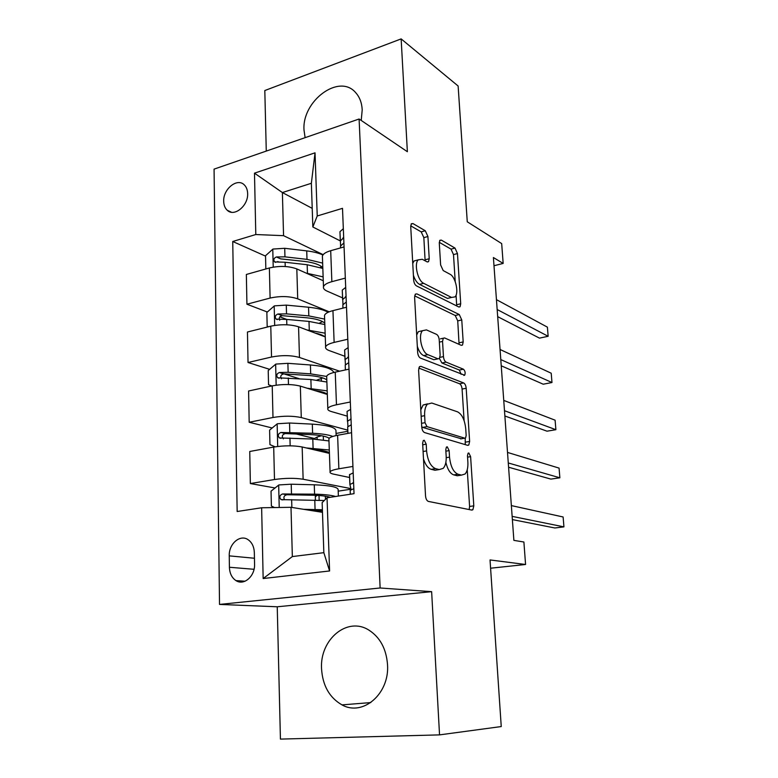 <?xml version="1.0" encoding="UTF-8"?>
<svg xmlns="http://www.w3.org/2000/svg" width="778" height="778" viewBox="0 0 778 778"><rect width="100%" height="100%" fill="white"/><g stroke="black" fill="none" stroke-linecap="round" stroke-linejoin="round"><path stroke-width="1.17" d="M424.243 440.27L423.29 440.543L422.629 443.188L425.527 495.878C425.858 498.951 426.811 500.799 428.386 501.411L471.847 510.096L472.878 509.755L473.802 505.865L470.612 456.647L468.833 452.99L468.064 453.214L467.471 455.762L467.87 462.103C468.142 467.656 467.199 471.633 465.05 474.026L461.5 475.105L458.018 474.24C453.399 472.188 450.569 466.479 449.528 457.133L449.139 450.618L447.262 446.835L446.407 447.087L445.784 449.684L446.173 456.219C446.426 461.821 445.434 465.866 443.207 468.356L439.269 469.572L435.554 468.638C430.623 466.479 427.637 460.566 426.587 450.909L426.218 444.189L424.243 440.27M361.225 120.444L362.208 109.844C361.819 102.754 359.64 97.026 355.663 92.631C339.189 72.996 301.708 101.101 304.023 130.198L305.112 137.667M321.547 668.759C322.637 685.613 329.454 697.652 341.989 704.887C362.927 716.801 389.72 693.665 387.522 664.597C386.287 648.774 380.043 637.26 368.801 630.054C347.251 616.312 319.7 639.497 321.547 668.759M223.694 201.337C223.792 205.159 224.959 208.115 227.195 210.216C234.11 217.344 248.357 205.859 247.637 193.537C247.521 189.822 246.393 186.924 244.253 184.853C237.261 177.53 223.023 189.083 223.694 201.337M427.919 236.512L425.274 230.755L412.962 223.578L411.358 223.763L410.726 226.593L413.663 280.012C413.964 282.871 414.888 284.816 416.425 285.857L458.787 306.97L460.061 306.765L460.712 303.77L457.464 253.56L455.004 248.075L441.321 240.101L439.891 240.266L439.288 243.076L440.62 264.958L443.188 270.559L450.073 274.274C455.538 276.774 459.117 293.092 455.042 296.885L451.522 297.439L423.67 283.318C417.844 280.887 413.886 263.985 418.185 259.871L422.298 259.278L427.083 261.865L428.571 261.651L429.223 258.734L427.919 236.512L423.845 237.64L421.199 231.883L410.716 225.834M439.541 734.879L431.634 591.669L277.24 606.782L280.43 739.1L439.541 734.879L501.246 726.555L490.033 559.946L525.568 564.488L523.895 542.013L513.879 540.37L493.398 257.528L503.162 263.421L501.684 243.592L467.267 221.788L458.125 86.008L401.147 38.9L264.812 90.54L266.271 151.088M431.634 591.669L380.131 587.983L359.096 119.005L407.371 151.72L401.147 38.9M420.888 366.341L419.439 366.691L418.613 370.114L421.734 426.928C422.055 429.933 422.999 431.809 424.564 432.568L467.685 445.347L468.803 445.035L469.63 441.447L466.187 388.271C465.876 385.518 465.04 383.749 463.669 382.951L420.888 366.341L419.478 366.642M417.64 352.337L414.606 297.254L415.326 294.142L416.872 293.87L459.273 314.545L461.762 319.952L463.182 341.921L462.492 345.072L461.257 345.315L444.617 337.944L443.275 338.216L442.546 341.416L443.46 356.606C443.771 359.426 444.646 361.255 446.086 362.12L463.435 369.21C465.166 370.931 465.575 372.944 464.68 375.229L420.431 358.075C418.885 357.18 417.951 355.264 417.64 352.337M254.562 564.176L254.338 552.633C254.066 546.74 251.984 542.431 248.104 539.699C240.11 533.98 228.693 543.871 229.247 555.862L229.413 567.259C229.666 573.376 231.844 577.821 235.958 580.592C243.893 585.999 255.165 576.167 254.562 564.176M380.131 587.983L219.522 604.418L214.067 169.127L359.096 119.005M327.042 497.794L329.59 570.964L263.159 578.54L261.641 507.771L291.001 507.295L292.343 556.571L323.843 552.672L322.15 502.607L327.042 497.794L354.029 493.67L342.505 208.339L317.229 215.973L312.844 226.982L311.365 183.277L282.385 192.555L283.562 235.676L323.162 254.669M265.541 256.127L232.739 241.501L237.164 511.506L261.641 507.771M232.739 241.501L255.797 234.528L254.484 173.163L315.032 152.828L317.229 215.973M277.24 606.782L219.522 604.418M493.991 265.736L503.162 263.421M490.587 568.212L525.568 564.488M291.001 507.295L322.481 512.342M312.211 208.358L282.385 192.555L254.484 173.163M267.34 312.017L246.927 304.217L246.354 274.469L269.373 267.972C279.545 265.668 288.687 265.979 296.817 268.916L323.269 280.751M246.927 304.217L270.102 298.062C280.333 295.864 289.542 296.117 297.711 298.83L329.22 311.813M269.635 369.336L248.036 362.509L247.453 332.012L270.783 326.176C281.082 324.086 290.34 324.29 298.558 326.789L325.262 336.903M248.036 362.509L271.532 357.024C281.899 355.05 291.215 355.196 299.472 357.462L339.616 371.194M272.183 427.988L249.184 422.26L248.59 391.003L272.222 385.859C282.657 383.992 292.032 384.079 300.337 386.121L327.314 394.436M249.184 422.26L272.99 417.494C283.493 415.753 292.927 415.783 301.281 417.572L347.805 430.156M275.052 487.981L250.36 483.546L249.748 451.483L273.7 447.068C284.281 445.444 293.763 445.415 302.165 446.971L329.415 453.38M250.36 483.546L274.488 479.52C285.137 478.032 294.687 477.925 303.128 479.229L350.401 488.516M349.682 477.527L333.801 474.181C330.903 473.559 329.658 472.781 330.076 471.847C330.796 470.69 333.723 469.669 338.868 468.784L352.93 466.44M347.251 416.133L331.525 411.601C328.656 410.755 327.421 409.734 327.82 408.547C328.52 407.089 331.399 405.824 336.466 404.774L350.324 401.993M344.887 356.275L329.308 350.615C326.459 349.555 325.233 348.311 325.622 346.881C326.303 345.121 329.133 343.633 334.132 342.417L347.795 339.237M342.573 297.886L327.139 291.147C324.329 289.893 323.103 288.434 323.483 286.771C324.134 284.738 326.935 283.036 331.856 281.675L345.325 278.106M340.249 240.888L312.844 226.982M316.714 495.469L315.956 495.333M350.703 489.236L338.197 491.171M314.011 438.413L296.126 433.959M299.306 378.73L283.98 373.878M324.63 319.097L308.827 315.917L286.528 313.865L277.863 314.02C275.227 315.207 274.653 316.909 276.132 319.126L286.683 319.418L279.827 316.782M278.991 262.128L277.727 261.554M328.929 439.589L328.89 438.724C329.6 437.411 332.507 436.264 337.613 435.281L351.568 432.714M347.854 431.265L336.057 433.453M326.711 377.349L326.672 376.28C327.353 374.665 330.212 373.284 335.24 372.147L349.001 369.151M319.875 392.141L319.855 391.402L319.855 392.141M324.543 316.695L324.504 315.43C325.165 313.534 327.985 311.929 332.945 310.636L346.502 307.242M322.442 257.567L322.393 256.118C323.035 253.949 325.807 252.14 330.699 250.701L344.071 246.927M283.562 235.676L255.797 234.528M292.343 556.571L263.159 578.54M323.843 552.672L329.59 570.964M315.032 152.828L311.365 183.277M423.495 458.913C425.401 464.816 427.968 468.288 431.216 469.329L435.554 468.638M437.995 469.776L434.951 470.252L431.216 469.329M445.862 462.327C447.535 469.406 450.17 473.598 453.769 474.891L458.018 474.24M460.002 475.339L457.269 475.757L453.769 474.891M469.163 509.561L469.591 506.449L467.247 469.776M464.106 420.645L462.093 389.068C461.782 386.326 460.946 384.556 459.574 383.768L418.768 368.072M465.244 444.627L465.225 438.189M425.021 422.687L426.986 426.616L464.787 438.179L465.584 437.965L466.168 435.466L465.74 428.853C464.758 419.896 462.025 414.227 457.542 411.834L431.78 403.033L427.414 404.181C425.342 406.544 424.418 410.376 424.632 415.676L425.021 422.687L421.54 423.32M421.725 426.645L422.658 427.394L426.986 426.616M461.305 438.782L422.658 427.394M427.511 403.85L423.115 405.007L420.801 409.85M414.655 295.873L455.237 315.489L459.273 314.545M459.078 344.353L457.736 320.876L455.237 315.489M440.436 338.848L443.275 338.216M439.414 358.483L441.933 362.995L459.351 370.046L463.435 369.21M461.121 374.335L459.351 370.046M426.451 329.901L422.542 330.699C417.874 335.017 421.832 352.774 427.871 354.671L438.024 358.823L439.376 358.522L440.144 355.225L439.23 339.976C438.928 337.166 438.043 335.299 436.584 334.384L426.451 329.901M422.104 330.796L418.321 331.661L416.687 335.026M417.309 346.336C418.865 351.238 420.976 354.321 423.64 355.585L427.871 354.671M435.184 359.426L433.842 359.718L423.64 355.585M425.119 260.795L423.845 237.64M417.465 260.056L414.032 260.97L412.748 263.441M413.4 275.256C414.946 279.895 416.989 282.939 419.517 284.359L423.67 283.318M451.522 297.439L447.476 298.421L419.517 284.359M455.227 281.675L453.496 254.601L451.036 249.135L439.278 242.337M456.686 305.929L456.083 295.105M310.685 510.446L322.432 510.942M303.595 509.318L322.393 509.746M274.576 507.557L271.386 506.07L271.036 491.181L278.864 484.937L291.225 484.208L314.273 484.801C330.815 485.443 338.77 487.223 338.158 490.14L338.381 496.063M316.938 495.382L315.343 496.879M335.571 496.49C331.331 495.178 324.329 494.4 314.575 494.156L282.492 493.972C279.574 495.285 279.088 497.161 281.014 499.602L324.27 500.526M284.544 499.807C283.221 497.2 284.009 495.508 286.926 494.74L312.309 495.216C320.837 495.43 326.818 496.131 330.242 497.307M353.193 472.868L349.507 474.726L349.886 484.441L351.15 489.663M512.371 519.587L554.85 527.98L563.933 526.871L512.138 516.368M563.933 526.871L563.116 516.981L511.36 505.593M353.591 482.866L349.886 484.441M350.275 494.244L350.197 490.334L353.825 488.652M313.427 449.616C321.363 450.141 326.682 451.162 329.386 452.679M306.338 447.953L329.298 450.005M275.101 446.825L269.947 444.627L269.606 430.108L277.338 423.747L289.533 423.008L312.318 424.136C328.666 425.226 336.553 427.647 335.979 431.382L336.135 435.573M321.509 435.738L317.064 437.051L313.466 439.074M332.838 436.429C328.54 434.776 321.791 433.725 312.61 433.258L280.907 432.48C278.096 433.745 277.571 435.554 279.331 437.917L312.795 439.045L328.968 440.922M319.972 450.559L317.278 449.917M320.75 450.336L318.805 450.88M283.367 438.87C281.51 436.351 282.151 434.581 285.293 433.56L310.373 434.601C320.059 435.106 326.342 436.332 329.201 438.277M314.633 390.527C320.847 391.344 325.068 392.569 327.305 394.193M307.077 388.203L327.188 390.877M271.765 385.956L268.546 384.711L268.216 370.552L275.84 364.075L287.889 363.326L310.412 364.97C324.3 366.185 332.109 368.684 333.85 372.468M322.831 377.933L316.899 380.072M326.672 376.445L310.694 373.868L288.142 372.302L279.36 372.516C276.647 373.732 276.093 375.492 277.707 377.777L310.879 379.508L326.877 382.017M321.781 392.725L322.714 392.131M281.471 378.808C280.061 376.348 280.809 374.704 283.707 373.887L308.496 375.473C317.628 376.173 323.736 377.651 326.799 379.907M315.178 333.091C319.68 334.034 322.909 335.25 324.864 336.757M306.902 329.95L325.136 333.188M268.527 326.75L267.175 326.254L266.854 312.435L274.391 305.861L286.285 305.112L308.545 307.232C317.346 308.127 323.872 309.809 328.121 312.279M322.52 321.596L319.641 323.045M267.175 326.254L268.556 326.741M286.829 324.786L286.683 319.418L309.002 321.421L324.825 324.543M322.15 335.726L322.685 335.435M319.758 334.277L319.058 334.559M279.691 320.215C278.67 317.852 279.487 316.335 282.161 315.674L306.658 317.774C315.693 318.688 321.732 320.478 324.776 323.152M350.625 409.432L347.066 411.406L347.941 426.509M508.579 467.228L550.892 479.102L559.868 477.799L508.267 462.968M559.868 477.799L559.071 468.103L507.509 452.426M351.024 419.177L347.387 421.229M347.873 433.395L347.678 426.889L351.248 424.807M348.136 347.64L344.635 349.974L345.413 364.707M504.864 415.977L547.012 431.187L555.891 429.699L504.484 410.716M555.891 429.699L555.103 420.188L503.745 400.407M348.515 357.131L344.946 359.631M345.354 369.949L345.228 365.067L348.739 362.616M345.704 287.413L342.262 290.097L342.981 304.47M501.236 365.786L543.209 384.206L551.981 382.533L500.789 359.582M551.981 382.533L551.213 373.216L500.05 349.487M346.074 296.661L342.573 299.598M342.913 308.146L342.845 304.811L346.288 302.01M315.518 277.279L321.752 280.07M306.24 273.136L323.133 276.871M265.843 268.974L265.531 255.729L272.961 249.057L284.719 248.299L306.726 250.886C313.339 251.693 318.737 253.054 322.919 254.98M321.528 266.601L320.351 267.486M322.637 263.11L306.999 259.366L284.952 256.847L276.394 256.954C273.837 258.111 273.243 259.755 274.605 261.904L285.108 262.254L307.174 264.734L322.831 268.429M276.394 256.954L280.644 258.87L304.869 261.466C313.797 262.575 319.777 264.666 322.802 267.739M343.331 228.703L339.947 231.718L340.618 245.741M497.677 316.646L539.485 338.129L548.15 336.291L497.161 309.527M548.15 336.291L547.401 327.149L496.442 299.647M343.691 237.718L340.258 241.063M340.521 247.929L340.521 246.062L343.905 242.931M296.817 268.916L297.711 298.83M298.558 326.789L299.472 357.462M300.337 386.121L301.281 417.572M302.165 446.971L303.128 479.229M337.613 435.281L338.868 468.784M273.7 447.068L274.488 479.52M272.222 385.859L272.99 417.494M335.24 372.147L336.466 404.774M270.783 326.176L271.532 357.024M332.945 310.636L334.132 342.417M269.373 267.972L270.102 298.062M330.699 250.701L331.856 281.675M254.036 569.292L229.413 567.259M254.445 558.254L229.247 555.862M423.086 451.503L426.587 450.909M434.951 470.252L439.269 469.572M445.872 451.162L449.139 450.618M446.222 457.678L449.528 457.133M457.269 475.757L461.5 475.105M467.559 457.143L470.612 456.647M469.591 506.449L473.802 505.865M422.717 444.792L426.218 444.189M459.574 383.768L463.669 382.951M462.093 389.068L466.187 388.271M465.477 442.147L469.63 441.447M460.625 438.899L464.787 438.179M421.151 416.327L424.632 415.676M415.219 294.279L416.872 293.87M457.736 320.876L461.762 319.952M459.137 342.806L463.182 341.921M439.366 342.126L442.546 341.416M439.969 357.345L443.46 356.606M441.933 362.995L446.086 362.12M433.842 359.718L438.024 358.823M425.128 259.813L429.223 258.734M439.696 240.538L441.321 240.101M451.036 249.135L455.004 248.075M453.496 254.601L457.464 253.56M456.705 304.723L460.712 303.77M411.124 224.093L412.962 223.578M421.199 231.883L425.274 230.755M278.67 485.102L279.224 507.489M314.769 500.079L315.071 509.493M319.554 511.866L319.515 510.728M319.165 500.215L319.009 495.508M325.457 499.359L325.35 496.179M314.273 484.801L314.575 494.156M291.643 499.632L291.857 507.431M291.225 484.208L291.478 493.651M286.926 494.74L282.492 493.972M353.601 482.992L352.823 482.837M277.143 423.913L277.707 446.465M312.795 439.045L313.096 448.225M323.823 452.067L323.784 450.851M317.142 439.298L317.064 437.051M323.405 439.94L323.278 436.088M312.318 424.136L312.61 433.258M289.951 438.043L290.165 445.813M289.533 423.008L289.786 432.218M285.293 433.56L280.907 432.48M275.645 364.24L276.171 385.168M310.879 379.508L311.171 388.465M321.363 380.743L321.295 378.526M310.412 364.97L310.694 373.868M288.298 377.991L288.473 384.536M287.889 363.326L288.142 372.302M283.707 373.887L279.36 372.516M274.196 306.026L274.683 325.408M309.002 321.421L309.284 330.164M308.545 307.232L308.827 315.917M286.285 305.112L286.528 313.865M282.161 315.674L277.863 314.02M351.034 419.41L350.265 419.196M348.525 357.472L347.766 357.19M346.093 297.099L345.335 296.768M272.777 249.223L273.224 267.126M307.174 264.734L307.446 273.263M306.726 250.886L306.999 259.366M285.108 262.254L285.225 266.514M284.719 248.299L284.952 256.847M343.72 238.253L342.972 237.874M370.805 702.573L341.989 704.887M231.416 212.238L227.195 210.216M328.89 438.724L330.076 471.847M326.672 376.28L327.82 408.547M324.504 315.43L325.622 346.881M322.393 256.118L323.483 286.771M245.099 581.215L235.958 580.592M471.254 509.979L472.878 509.755M467.413 445.269L468.803 445.035M423.115 405.007L427.414 404.181M461.296 345.335L462.492 345.072M463.814 375.414L464.68 375.229M418.321 331.661L422.542 330.699M427.346 261.972L428.571 261.651M414.032 260.97L418.185 259.871M458.923 307.028L460.061 306.765M315.323 496.383L315.44 500.098M282.968 499.923L281.014 499.602M349.565 474.444L349.944 484.169M350.197 490.334L350.343 494.234M280.994 438.315L279.331 437.917M279.137 378.225L277.707 377.777M277.357 319.593L276.132 319.126M347.066 411.406L347.445 420.879M347.678 426.889L347.941 433.375M344.635 349.974L344.994 359.212M345.228 365.067L345.422 369.929M342.262 290.097L342.621 299.102M342.845 304.811L342.972 308.127M275.645 262.371L274.605 261.904M339.947 231.718L340.297 240.499M340.521 246.062L340.589 247.91"/></g></svg>
